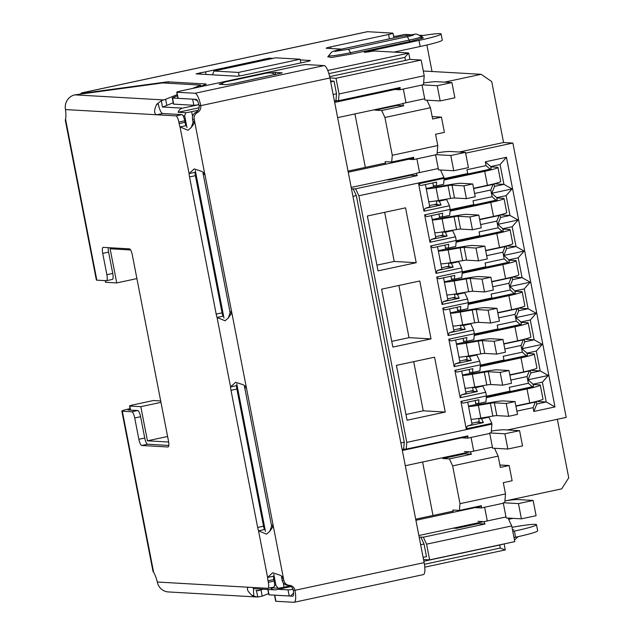 <?xml version="1.0" encoding="UTF-8"?>
<svg xmlns="http://www.w3.org/2000/svg" width="634" height="634" viewBox="0 0 634 634"><rect width="100%" height="100%" fill="white"/><g stroke="black" fill="none" stroke-linecap="round" stroke-linejoin="round"><path stroke-width="0.95" d="M105.196 280.64L105.506 282.225A6.229 0.436 -11 0 0 105.743 282.296L116.743 282.923L110.11 248.782L130.604 249.954M168.652 442.025L147.437 440.812L140.796 406.671L129.796 406.045A6.229 0.436 169 0 1 129.558 405.974A6.229 0.436 169 0 1 133.98 404.69L153.357 400.537L160.695 400.957M186.959 127.593L184.684 115.887L185.722 112.717L178.114 112.281L199.092 107.788M198.854 104.665L182.608 108.145A6.229 5.991 93.3 0 0 178.114 112.281M274.554 585.214L275.925 585.293L278.152 588.217A6.229 0.436 -11 0 0 284.087 587.179L283.232 582.789M192.593 116.505L191.658 111.679A6.229 0.436 169 0 1 185.722 112.717M291.085 586.553L276.218 589.739A6.229 5.991 -86.7 0 1 270.536 587.781L278.152 588.217M160.965 402.352L140.796 406.671M167.598 436.493L147.437 440.812M136.912 278.603L116.743 282.923M423.266 35.464L419.613 35.25M410.246 34.719L404.73 34.402L395.917 36.289L393.555 36.154M329.926 77.927L336.012 78.267L421.166 60.032L409.469 59.366M191.658 111.679L198.133 110.292M330.694 81.897L334.07 81.176L336.527 93.824L333.159 94.545M420.667 544.741L424.035 544.02L426.492 556.676L423.124 557.397M290.079 585.895L284.087 587.179M352.948 196.35L356.316 195.629L404.246 442.215L400.878 442.936M513.041 518.358L508.642 519.301M424.035 544.02L420.802 537.053L423.338 537.204L426.571 544.17L511.725 525.927L514.776 541.626L429.622 559.862L423.536 559.521M212.525 74.828L213.935 71.024L275.6 57.821L300.136 59.216L300.857 62.917M213.935 71.024L238.479 72.427L239.169 75.969M238.479 72.427L300.136 59.216M515.085 498.831L515.244 499.64M426.872 45.014L432.023 71.507M423.298 71.008L481.127 74.305L491.715 81.564L503.562 142.523L512.874 143.054L566.194 417.386L507.477 429.963M557.357 419.28L568.738 477.814L561.708 488.846L507.232 500.511M426.936 100.188L430.438 107.732L432.626 119.01L441.438 117.124L444.402 132.363L435.59 134.25L437.785 145.527L392.272 155.275L384.925 117.48L381.684 110.514L403.707 105.799L397.153 105.426L397.05 104.911M421.166 60.032L424.217 75.731L423.457 84.726M424.217 75.731L339.063 93.967L336.012 78.267M339.063 93.967L338.493 100.719L335.957 100.576L336.527 93.824M334.07 81.176L330.52 80.97M426.571 544.17L429.622 559.862M420.802 537.053L419.233 537.394M402.114 449.3L406.212 449.11L406.782 442.366L358.852 195.771L355.619 188.805L351.513 188.995M404.246 442.215L403.676 448.967M356.316 195.629L353.075 188.663M334.395 100.909L335.957 100.576M499.877 464.991L509.157 465.514L512.121 480.754L503.309 482.648L505.504 493.926L504.751 502.817M508.08 518.073L511.725 525.927M465.633 153.174L512.874 143.054M444.125 178.582L467.718 173.526L466.973 169.714L486.064 165.625L485.319 161.821L490.684 166.56L500.083 164.547L503.935 184.359L494.536 186.372L491.77 193.267L512.026 188.924L503.935 184.359L495.471 183.876L495.392 183.456M516.884 411.117L533.107 407.646L533.844 411.458L554.988 406.925L506.463 157.287L485.319 161.821M481.127 74.305L444.553 82.143M459.293 152.009L503.562 142.523M432.158 116.593L441.438 117.124M424.701 98.745L402.63 103.477L403.707 105.799M394.99 89.473L399.967 89.759L422.03 85.035M399.967 89.759L400.157 87.508L338.493 100.719M358.852 195.771L444.006 177.536L444.157 178.297L418.606 183.765L423.94 211.201L449.482 205.725L450.195 209.386L424.653 214.855L429.987 242.291L455.529 236.815L456.242 240.476L430.692 245.944L436.026 273.381L461.568 267.913L462.281 271.566L436.739 277.042L442.072 304.471L467.615 299.002L468.328 302.656L442.778 308.132L448.111 335.56L473.661 330.092L474.367 333.746L448.824 339.222L454.158 366.65L479.7 361.182L480.413 364.835L454.871 370.311L460.197 397.74L485.747 392.272L486.452 395.925L460.91 401.401L466.244 428.83L491.786 423.361L491.936 424.122L406.782 442.366M381.597 289.167L392.85 347.083L431.025 338.905L419.763 280.989L381.597 289.167M416.213 262.706L405.546 207.841L367.371 216.012L378.038 270.877L416.213 262.706L394.213 261.446L384.664 212.311M445.242 412.06L407.076 420.231L396.409 365.366L434.575 357.196L445.242 412.06L423.243 410.8L413.693 361.665M423.338 537.204L485.002 523.993L483.916 521.671L505.987 516.94M483.916 521.671L477.996 521.33M475.334 507.62L481.254 507.953L503.325 503.23M508.936 391.392L508.896 391.844L507.24 391.757M502.897 360.302L502.857 360.754L501.201 360.659M496.85 329.212L496.81 329.664L495.154 329.569M490.811 298.123L490.771 298.574L489.115 298.479M484.764 267.025L484.725 267.485L483.068 267.389M478.718 235.935L478.686 236.395L477.022 236.3M472.679 204.845L472.639 205.305L470.983 205.21M466.632 173.756L466.592 174.215L464.936 174.12M466.592 174.215L490.082 169.183L486.064 165.625M490.684 166.56L491.128 168.842L490.082 169.183M506.463 157.287L500.083 164.547M472.639 205.305L497.175 199.932L496.731 197.649L506.122 195.637L512.026 188.924M506.122 195.637L509.974 215.449L500.583 217.462L497.809 224.357L518.073 220.014L509.974 215.449L501.518 214.966L501.431 214.546M478.686 236.395L503.214 231.03L502.77 228.739L512.169 226.726L518.073 220.014M512.169 226.726L516.021 246.539L506.621 248.552L503.856 255.447L524.112 251.104L516.021 246.539L507.557 246.055L507.477 245.635M484.725 267.485L509.26 262.119L508.817 259.829L518.216 257.816L524.112 251.104M518.216 257.816L522.067 277.629L512.668 279.642L509.894 286.536L530.159 282.193L522.067 277.629L513.603 277.145L513.524 276.725M490.771 298.574L515.307 293.209L514.863 290.919L524.255 288.906L530.159 282.193M524.255 288.906L528.106 308.718L518.715 310.731L515.941 317.626L536.198 313.283L528.106 308.718L519.642 308.235L519.563 307.815M496.81 329.664L521.346 324.299L520.902 322.009L530.301 319.996L536.198 313.283M530.301 319.996L534.153 339.808L524.754 341.821L521.98 348.716L542.244 344.373L534.153 339.808L525.689 339.325L525.61 338.905M502.857 360.754L527.393 355.389L526.949 353.098L536.34 351.085L542.244 344.373M536.34 351.085L540.192 370.898L530.801 372.911L528.027 379.806L548.291 375.463L540.192 370.898L531.736 370.414L531.649 370.002M508.896 391.844L533.432 386.478L532.988 384.188L542.387 382.175L548.291 375.463M542.387 382.175L546.239 401.988L536.839 404.001L536.396 401.718L535.445 401.663M554.988 406.925L546.239 401.988L537.775 401.512L537.695 401.092M533.844 411.458L536.839 404.001M533.107 407.646L535.35 402.059L536.396 401.718M535.35 402.059L515.933 406.212M430.438 107.732L384.925 117.48M394.039 89.418L393.928 88.839M440.503 169.991L444.006 177.536M355.619 188.805L417.275 175.602L416.197 173.272L438.268 168.549M491.936 424.122L491.184 433.014M489.757 433.426L467.686 438.149L467.876 435.907L406.212 449.11M478.638 418.575L481.571 418.741L483.37 422.609L467.369 426.04L466.244 428.83M481.571 418.741L488.909 417.164L491.786 423.361M467.369 426.04L472.068 424.511L467.726 402.146M460.91 401.401L462.923 403.176L478.924 399.753L478.607 403.501L475.674 403.335M486.452 395.925L485.945 401.924L478.607 403.501M472.599 387.485L475.524 387.651L477.323 391.519L461.322 394.95L460.197 397.74M475.524 387.651L482.87 386.074L485.747 392.272M461.322 394.95L466.022 393.421L461.679 371.056M454.871 370.311L456.876 372.087L472.885 368.663L472.568 372.412L469.635 372.245M480.413 364.835L479.906 370.835L472.568 372.412M466.553 356.395L469.485 356.562L471.284 360.429L455.283 363.861L454.158 366.65M469.485 356.562L476.823 354.985L479.7 361.182M455.283 363.861L459.983 362.331L455.632 339.967M448.824 339.222L450.837 340.997L466.838 337.565L466.521 341.322L463.589 341.155M474.367 333.746L473.86 339.745L466.521 341.322M460.514 325.305L463.438 325.472L465.237 329.339L449.237 332.771L448.111 335.56M463.438 325.472L470.785 323.895L473.661 330.092M449.237 332.771L453.936 331.241L449.593 308.877M442.778 308.132L444.791 309.907L460.799 306.476L460.474 310.232L457.55 310.058M468.328 302.656L467.821 308.655L460.474 310.232M454.467 294.208L457.399 294.382L459.198 298.249L443.19 301.673L442.072 304.471M457.399 294.382L464.738 292.805L467.615 299.002M443.19 301.673L447.897 300.151L443.546 277.787M436.739 277.042L438.752 278.817L454.752 275.386L454.435 279.142L451.503 278.968M462.281 271.566L461.774 277.565L454.435 279.142M448.42 263.118L451.353 263.292L453.151 267.16L437.151 270.583L436.026 273.381M451.353 263.292L458.691 261.715L461.568 267.913M437.151 270.583L441.85 269.062L437.508 246.697M430.692 245.944L432.705 247.728L448.706 244.296L448.389 248.045L445.464 247.878M456.242 240.476L455.735 246.475L448.389 248.045M442.381 232.028L445.314 232.195L447.113 236.07L431.104 239.493L429.987 242.291M445.314 232.195L452.652 230.625L455.529 236.815M431.104 239.493L435.812 237.972L431.461 215.608M424.653 214.855L426.666 216.638L442.667 213.206L442.35 216.955L439.417 216.788M450.195 209.386L449.688 215.386L442.35 216.955M436.335 200.938L439.267 201.105L441.066 204.98L425.065 208.404L423.94 211.201M439.267 201.105L446.605 199.536L449.482 205.725M425.065 208.404L429.765 206.882L425.422 184.518M418.606 183.765L420.619 185.548L436.62 182.117L436.303 185.865L433.371 185.699M444.157 178.297L443.641 184.296L436.303 185.865M431.025 338.905L409.025 337.653L398.881 285.466M485.002 523.993L478.44 523.621L478.282 522.796M453.27 528.154L456.417 528.336L478.44 523.621M481.254 507.953L481.444 505.702L459.42 510.418L459.991 503.673L505.504 493.926M475.318 507.557L475.215 507.041M532.386 386.819L528.368 383.261L509.276 387.35L510.021 391.154L486.429 396.21M510.846 380.028L527.06 376.556L529.311 370.969L509.894 375.122M529.311 370.969L530.357 370.628L529.398 370.573M526.347 355.729L522.321 352.171L503.238 356.26L503.975 360.064L480.39 365.121M504.799 348.938L521.021 345.467L523.264 339.879L503.848 344.032M523.264 339.879L524.31 339.539L523.359 339.483M520.3 324.632L516.282 321.081L497.191 325.171L497.936 328.975L474.343 334.031M498.76 317.848L514.974 314.377L517.225 308.782L497.801 312.942M517.225 308.782L518.263 308.449L517.312 308.393M514.261 293.542L510.235 289.992L491.152 294.073L491.889 297.885L468.304 302.941M492.713 286.758L508.936 283.279L511.178 277.692L491.762 281.853M511.178 277.692L512.224 277.359L511.273 277.304M508.214 262.452L504.189 258.902L485.105 262.983L485.85 266.795L462.257 271.851M486.674 255.668L502.889 252.189L505.132 246.602L485.715 250.763M505.132 246.602L506.178 246.269L505.227 246.214M502.176 231.362L498.15 227.812L479.066 231.893L479.803 235.705L456.218 240.762M480.627 224.579L496.842 221.1L499.093 215.512L479.676 219.673M499.093 215.512L500.139 215.18L499.188 215.124M496.129 200.273L492.103 196.714L473.019 200.804L473.756 204.616L450.172 209.672M474.581 193.489L490.803 190.01L493.046 184.423L473.63 188.583M493.046 184.423L494.092 184.082L493.141 184.034M496.731 197.649L491.77 193.267M502.77 228.739L497.809 224.357M508.817 259.829L503.856 255.447M514.863 290.919L509.894 286.536M520.902 322.009L515.941 317.626M526.949 353.098L521.98 348.716M532.988 384.188L528.027 379.806M397.153 105.426L375.13 110.142L375.027 109.627M372.071 94.387L371.904 93.563M381.684 110.514L375.13 110.142M365.335 167.384L354.945 113.93M388.594 179.422L388.697 179.945L386.716 179.826M392.272 155.275L391.701 162.027L385.147 161.654L385.638 164.182M417.275 175.602L410.721 175.222L410.618 174.707M388.697 179.945L410.721 175.222M461.766 437.817L467.686 438.149M461.75 437.753L461.647 437.238M391.741 341.354L409.025 337.653M394.213 261.446L376.929 265.147M405.958 414.509L423.243 410.8M456.417 528.336L456.258 527.512M453.294 512.272L452.866 510.045L459.42 510.418M442.69 457.716L442.849 458.533L449.411 458.905L452.644 465.879L459.991 503.673M439.631 441.953L439.727 442.477M432.998 515.474L422.609 462.02M509.157 465.514L500.353 467.409L498.158 456.123L452.644 465.879M530.357 370.628L530.801 372.911M528.368 383.261L527.06 376.556M524.31 339.539L524.754 341.821M522.321 352.171L521.021 345.467M518.263 308.449L518.715 310.731M516.282 321.081L514.974 314.377M512.224 277.359L512.668 279.642M510.235 289.992L508.936 283.279M506.178 246.269L506.621 248.552M504.189 258.902L502.889 252.189M500.139 215.18L500.583 217.462M498.15 227.812L496.842 221.1M494.092 184.082L494.536 186.372M492.103 196.714L490.803 190.01M437.785 145.527L437.024 154.53M435.598 154.831L413.534 159.562L413.725 157.311L391.701 162.027M407.496 158.643L407.607 159.221M464.714 453.001L464.873 453.817L442.849 458.533M464.873 453.817L471.434 454.19L449.411 458.905M494.512 448.278L498.158 456.123M487.094 417.061L488.909 417.164M471.434 454.19L470.349 451.868L492.42 447.144M408.558 159.277L413.534 159.562M470.349 451.868L464.429 451.535M483.37 422.609L476.451 422.212M434.147 204.584L441.066 204.98M446.605 199.536L444.791 199.433M481.048 385.971L482.87 386.074M477.323 391.519L470.412 391.123M440.194 235.674L447.113 236.07M452.652 230.625L450.829 230.522M475.009 354.882L476.823 354.985M471.284 360.429L464.365 360.033M446.241 266.763L453.151 267.16M458.691 261.715L456.876 261.612M468.962 323.792L470.785 323.895M465.237 329.339L458.327 328.943M452.28 297.853L459.198 298.249M464.738 292.805L462.915 292.702M492.047 166.267L492.182 166.956L497.262 167.249A18.679 1.3 169 0 1 497.975 167.463A18.679 1.3 169 0 1 484.717 171.315L487.443 185.334A18.679 1.3 -11 0 0 500.701 181.482L497.975 167.463M487.443 185.334L473.574 188.306M490.819 167.249L492.182 166.956M444.062 179.335L482.181 171.164A9.336 0.65 -11 0 0 488.299 169.563M444.006 180.032L484.717 171.315M432.832 182.933L433.608 186.919L434.884 186.99A6.229 0.436 169 0 0 438.871 186.515L450.877 184.478A15.565 1.086 169 0 1 460.855 183.289L472.734 183.971L463.922 185.857L466.41 198.656L475.223 196.77L472.734 183.971M436.319 200.859L436.929 203.989L429.511 205.574M466.41 198.656L454.53 197.982A6.229 0.436 -11 0 0 450.544 198.45L438.538 200.495L436.049 187.696A15.565 1.086 169 0 1 426.27 188.884M428.758 201.691A15.565 1.086 -11 0 0 438.538 200.495M426.191 188.512L433.608 186.919M436.049 187.696L448.056 185.651A6.229 0.436 169 0 1 452.042 185.176L463.922 185.857M498.094 197.356L498.229 198.054L503.301 198.339A18.679 1.3 169 0 1 504.022 198.553A18.679 1.3 169 0 1 490.764 202.405L493.49 216.424A18.679 1.3 -11 0 0 506.748 212.572L504.022 198.553M493.49 216.424L479.621 219.396M496.866 198.339L498.229 198.054M450.108 210.425L488.228 202.262A9.336 0.65 -11 0 0 494.346 200.653M450.053 211.122L490.764 202.405M438.879 214.023L439.655 218.009L440.923 218.08A6.229 0.436 169 0 0 444.917 217.605L456.916 215.568A15.565 1.086 169 0 1 466.893 214.379L478.781 215.061L469.968 216.947L472.457 229.746L481.269 227.86L478.781 215.061M442.366 231.949L442.976 235.079L435.558 236.664M472.457 229.746L460.577 229.072A6.229 0.436 -11 0 0 456.583 229.548L444.585 231.584L442.096 218.785A15.565 1.086 169 0 1 432.309 219.974M434.797 232.781A15.565 1.086 -11 0 0 444.585 231.584M432.237 219.602L439.655 218.009M442.096 218.785L454.095 216.741A6.229 0.436 169 0 1 458.089 216.265L469.968 216.947M504.133 228.446L504.268 229.143L509.348 229.429A18.679 1.3 169 0 1 510.061 229.643A18.679 1.3 169 0 1 496.81 233.494L499.529 247.514A18.679 1.3 -11 0 0 512.787 243.662L510.061 229.643M499.529 247.514L485.66 250.485M502.905 229.429L504.268 229.143M456.155 241.514L494.266 233.352A9.336 0.65 -11 0 0 500.384 231.751M456.092 242.212L496.81 233.494M444.925 245.112L445.694 249.099L446.97 249.17A6.229 0.436 169 0 0 450.956 248.694L462.963 246.658A15.565 1.086 169 0 1 472.94 245.469L484.82 246.151L476.015 248.037L478.504 260.836L487.308 258.949L484.82 246.151M448.404 263.039L449.015 266.169L441.597 267.762M478.504 260.836L466.616 260.162A6.229 0.436 -11 0 0 462.63 260.637L450.623 262.674L448.135 249.875A15.565 1.086 169 0 1 438.356 251.064M440.844 263.871A15.565 1.086 -11 0 0 450.623 262.674M438.284 250.692L445.694 249.099M448.135 249.875L460.141 247.831A6.229 0.436 169 0 1 464.128 247.355L476.015 248.037M510.18 259.536L510.315 260.233L515.394 260.519A18.679 1.3 169 0 1 516.108 260.733A18.679 1.3 169 0 1 502.849 264.584L505.575 278.603A18.679 1.3 -11 0 0 518.834 274.752L516.108 260.733M505.575 278.603L491.707 281.575M508.951 260.519L510.315 260.233M462.194 272.604L500.313 264.441A9.336 0.65 -11 0 0 506.431 262.841M462.138 273.302L502.849 264.584M450.964 276.202L451.741 280.188L453.009 280.26A6.229 0.436 169 0 0 457.003 279.792L469.001 277.747A15.565 1.086 169 0 1 478.987 276.559L490.867 277.24L482.054 279.126L484.542 291.925L493.355 290.039L490.867 277.24M454.451 294.128L455.061 297.259L447.644 298.852M484.542 291.925L472.663 291.252A6.229 0.436 -11 0 0 468.669 291.727L456.67 293.764L454.182 280.965A15.565 1.086 169 0 1 444.394 282.154M446.883 294.961A15.565 1.086 -11 0 0 456.67 293.764M444.323 281.781L451.741 280.188M454.182 280.965L466.18 278.92A6.229 0.436 169 0 1 470.174 278.445L482.054 279.126M516.227 290.626L516.361 291.323L521.433 291.608A18.679 1.3 169 0 1 522.147 291.822A18.679 1.3 169 0 1 508.896 295.674L511.622 309.693A18.679 1.3 -11 0 0 524.873 305.842L522.147 291.822M511.622 309.693L497.753 312.665M514.998 291.616L516.361 291.323M468.241 303.694L506.352 295.531A9.336 0.65 -11 0 0 512.47 293.93M468.177 304.391L508.896 295.674M457.011 307.292L457.788 311.278L459.056 311.349A6.229 0.436 169 0 0 463.042 310.882L475.048 308.837A15.565 1.086 169 0 1 485.026 307.648L496.905 308.33L488.101 310.216L490.589 323.015L499.394 321.129L496.905 308.33M460.49 325.218L461.1 328.349L453.682 329.942M490.589 323.015L478.71 322.341A6.229 0.436 -11 0 0 474.715 322.817L462.709 324.854L460.221 312.055A15.565 1.086 169 0 1 450.441 313.244M452.93 326.05A15.565 1.086 -11 0 0 462.709 324.854M450.37 312.871L457.788 311.278M460.221 312.055L472.227 310.01A6.229 0.436 169 0 1 476.221 309.535L488.101 310.216M522.265 321.715L522.4 322.413L527.48 322.698A18.679 1.3 169 0 1 528.193 322.912A18.679 1.3 169 0 1 514.935 326.764L517.661 340.783A18.679 1.3 -11 0 0 530.92 336.931L528.193 322.912M517.661 340.783L503.792 343.755M521.037 322.706L522.4 322.413M474.28 334.784L512.399 326.621A9.336 0.65 -11 0 0 518.517 325.02M474.224 335.481L514.935 326.764M463.05 338.382L463.826 342.368L465.094 342.447A6.229 0.436 169 0 0 469.089 341.972L481.087 339.927A15.565 1.086 169 0 1 491.073 338.738L502.952 339.42L494.14 341.306L496.628 354.105L505.441 352.219L502.952 339.42M466.537 356.308L467.147 359.438L459.729 361.031M496.628 354.105L484.748 353.431A6.229 0.436 -11 0 0 480.754 353.907L468.756 355.943L466.267 343.145A15.565 1.086 169 0 1 456.488 344.341M458.976 357.14A15.565 1.086 -11 0 0 468.756 355.943M456.409 343.961L463.826 342.368M466.267 343.145L478.266 341.1A6.229 0.436 169 0 1 482.26 340.632L494.14 341.306M528.312 352.805L528.447 353.503L533.519 353.788A18.679 1.3 169 0 1 534.24 354.002A18.679 1.3 169 0 1 520.982 357.853L523.708 371.873A18.679 1.3 -11 0 0 536.958 368.021L534.24 354.002M523.708 371.873L509.839 374.845M527.084 353.796L528.447 353.503M480.326 365.873L518.446 357.711A9.336 0.65 -11 0 0 524.564 356.11M480.263 366.579L520.982 357.853M469.097 369.471L469.873 373.458L471.141 373.537A6.229 0.436 169 0 0 475.135 373.061L487.134 371.017A15.565 1.086 169 0 1 497.111 369.836L508.991 370.51L500.186 372.396L502.675 385.195L511.479 383.308L508.991 370.51M472.584 387.398L473.186 390.528L465.768 392.121M502.675 385.195L490.795 384.521A6.229 0.436 -11 0 0 486.801 384.997L474.803 387.033L472.314 374.234A15.565 1.086 169 0 1 462.527 375.431M465.015 388.23A15.565 1.086 -11 0 0 474.803 387.033M462.455 375.051L469.873 373.458M472.314 374.234L484.313 372.19A6.229 0.436 169 0 1 488.307 371.722L500.186 372.396M534.351 383.903L534.486 384.592L539.566 384.878A18.679 1.3 169 0 1 540.279 385.092A18.679 1.3 169 0 1 527.02 388.943L529.747 402.962A18.679 1.3 -11 0 0 543.005 399.111L540.279 385.092M529.747 402.962L515.878 405.934M533.123 384.886L534.486 384.592M486.365 396.963L524.484 388.8A9.336 0.65 -11 0 0 530.603 387.2M486.31 397.669L527.02 388.943M475.135 400.561L475.912 404.555L477.18 404.627A6.229 0.436 169 0 0 481.174 404.151L493.181 402.107A15.565 1.086 169 0 1 503.158 400.926L515.038 401.599L506.225 403.486L508.714 416.292L517.526 414.398L515.038 401.599M478.622 418.488L479.233 421.618L471.815 423.211M508.714 416.292L496.834 415.611A6.229 0.436 -11 0 0 492.848 416.086L480.841 418.123L478.353 405.324A15.565 1.086 169 0 1 468.574 406.521M471.062 419.32A15.565 1.086 -11 0 0 480.841 418.123M468.494 406.14L475.912 404.555M478.353 405.324L490.359 403.287A6.229 0.436 169 0 1 494.346 402.812L506.225 403.486M511.995 527.298A31.129 2.164 169 0 1 536.483 524.69L537.672 530.785A31.129 2.164 169 0 1 515.577 537.204L513.984 537.545M424.431 564.292L500.266 548.053L505.092 549.963A6.229 0.436 -11 0 0 505.274 549.813L504.125 543.909M505.092 549.963L424.78 567.168M292.987 589.232A6.229 0.436 169 0 1 288.034 589.882L289.223 595.976A6.229 0.436 -11 0 0 290.855 595.857L293.605 592.917M289.223 595.976L269.078 594.827A6.229 0.436 169 0 1 268.84 594.755L267.81 589.469M178.162 98.341L176.973 92.247A6.229 0.436 169 0 1 176.735 92.176L177.924 98.27A6.229 0.436 -11 0 0 178.162 98.341L196.168 99.372A6.229 1.64 77.9 0 1 199.052 105.561A6.229 5.991 -86.7 0 1 195.795 112.408A6.229 5.991 93.3 0 0 192.538 119.255L192.902 121.165A7.782 7.489 -86.7 0 1 193.045 122.386L194.741 122.489L191.278 127.442L188.036 130.271L180.032 126.966L185.905 125.706A7.782 2.045 77.9 0 1 185.033 122.33L184.74 120.809A6.229 1.64 -102.1 0 0 181.855 114.619L162.653 113.518L156.733 114.778C153.951 113.771 153.919 110.3 156.63 104.364L161.353 100.687L162.455 107.122L173.217 102.819M166.829 105.403L165.609 99.316L177.211 94.632M161.353 100.687L165.609 99.316M200.764 86.367L200.526 85.138A6.229 0.436 169 0 0 200.289 85.067L163.279 82.951A6.229 0.436 169 0 0 161.25 83.125L74.852 94.862A12.45 11.983 93.3 0 0 65.476 109.571A15.565 4.097 77.9 0 1 65.548 119.137L65.278 120.08M262.183 596.15L261.034 590.04L256.437 590.626L257.832 597.022L262.183 596.15L268.602 593.559M263.118 589.2L261.034 590.04M168.803 445.44L147.611 444.236A6.229 1.64 77.9 0 1 144.734 438.039L140.59 416.704A6.229 1.64 -102.1 0 0 137.705 410.515L131.832 411.767L122.322 411.228A12.45 0.864 169 0 1 121.847 411.086L152.992 571.345L153.618 572.248A15.565 4.097 77.9 0 1 157.311 582.02A12.45 11.983 93.3 0 0 168.351 591.934L257.15 596.998L252.102 595.54C247.395 591.189 246.214 588.423 248.568 587.227L267.817 588.328A6.229 1.64 77.9 0 0 267.936 588.312L273.809 587.06A6.229 1.64 -102.1 0 0 274.197 581.069L273.904 579.547A7.782 2.045 77.9 0 1 273.468 576.195L267.596 577.455L272.668 572.771L280.307 575.276L283.144 577.289L281.448 577.194A7.782 7.489 -86.7 0 1 281.781 578.374L282.154 580.284A6.229 5.991 93.3 0 0 287.701 585.245L289.326 585.341A6.229 5.991 -86.7 0 1 283.842 580.379L282.154 580.284M192.474 88.467L200.193 85.344L200.423 86.509M248.401 587.242L157.311 582.02M112.234 279.443A6.229 1.64 -102.1 0 0 112.353 279.435A6.229 1.64 -102.1 0 0 112.741 273.444L106.869 274.704L102.716 253.37A6.229 1.64 77.9 0 1 103.104 247.379A6.229 1.64 77.9 0 1 103.223 247.371L129.455 248.861A6.229 1.64 77.9 0 1 132.332 255.058L168.478 440.987A6.229 1.64 77.9 0 1 168.089 446.978A6.229 1.64 77.9 0 1 167.97 446.986L141.739 445.496A6.229 1.64 77.9 0 1 138.862 439.299L134.717 417.964L140.59 416.704M112.741 273.444L108.588 252.11A6.229 1.64 77.9 0 1 108.263 247.656M253.362 587.504L253.766 595.175L252.102 595.54M274.197 581.069L268.325 582.329A6.229 1.64 77.9 0 1 267.936 588.312M268.325 582.329L268.031 580.799A7.782 2.045 77.9 0 1 267.596 577.455L258.537 530.832A7.782 2.045 77.9 0 1 257.666 527.464L230.998 390.298A7.782 2.045 77.9 0 1 230.562 386.946L236.434 385.694A7.782 2.045 77.9 0 0 236.878 389.038L230.998 390.298M236.878 389.038L263.538 526.204A7.782 2.045 77.9 0 0 264.41 529.572L258.537 530.832L266.542 534.145L269.783 531.316L273.246 526.355L271.55 526.26L269.783 531.316M195.399 175.673L222.058 312.839A7.782 2.045 77.9 0 0 222.93 316.207L217.058 317.468A7.782 2.045 77.9 0 1 216.186 314.099L189.526 176.934A7.782 2.045 77.9 0 1 189.09 173.581L194.963 172.329A7.782 2.045 77.9 0 0 195.399 175.673L189.526 176.934M192.538 119.255L194.226 119.35L204.639 173.415L201.802 171.402L194.162 168.906L189.09 173.581L180.032 126.966A7.782 2.045 77.9 0 1 179.16 123.59L178.859 122.069L184.74 120.809M181.855 114.619L175.983 115.871A6.229 1.64 77.9 0 1 178.859 122.069M175.983 115.871L65.476 109.571M162.653 113.518C160.973 112.86 159.522 109.698 158.294 104.031L156.63 104.364M193.045 122.386L191.278 127.442M229.936 311.666L231.632 311.762L204.964 174.604L204.639 173.415L202.951 173.32A7.782 7.489 -86.7 0 1 203.276 174.508L229.936 311.666A7.782 7.489 -86.7 0 1 230.079 312.895L231.767 312.99L228.303 317.951L225.062 320.78L217.058 317.468L230.562 386.946L235.642 382.27L243.274 384.767L246.111 386.78L244.423 386.685A7.782 7.489 -86.7 0 1 244.748 387.873L271.407 525.031A7.782 7.489 -86.7 0 1 271.55 526.26M230.079 312.895L228.303 317.951M131.832 411.767A6.229 1.64 77.9 0 1 134.717 417.964M65.27 120.024L96.368 280.022A12.45 0.864 -11 0 0 96.844 280.165L106.361 280.703A6.229 1.64 77.9 0 0 106.48 280.696A6.229 1.64 77.9 0 0 106.869 274.704M231.632 311.762L283.842 580.379M194.226 119.35A6.229 5.991 -86.7 0 1 197.483 112.503L195.795 112.408M176.735 92.176A6.229 0.436 169 0 1 181.158 90.892L298.606 65.73A6.229 0.436 169 0 1 306.167 64.573L324.18 65.595A12.45 3.281 -102.1 0 1 329.934 77.982L424.138 562.627A12.45 3.281 -102.1 0 1 423.361 574.61L294.168 602.284A12.45 3.281 77.9 0 0 294.945 590.302A6.229 5.991 -86.7 0 0 289.397 585.341A6.229 5.991 -86.7 0 1 289.358 585.341L287.67 585.245M176.973 92.247L194.987 93.269A12.45 3.281 77.9 0 1 200.74 105.656A6.229 5.991 -86.7 0 1 197.483 112.503M287.781 585.253A6.229 5.991 -86.7 0 1 293.257 590.206A6.229 1.64 77.9 0 1 292.868 596.198A6.229 1.64 77.9 0 1 292.749 596.206L274.736 595.175A6.229 0.436 169 0 1 274.522 595.136M294.168 602.284A12.45 3.281 77.9 0 1 293.93 602.3L275.917 601.27L274.736 595.175M270.663 72.926L275.164 72.363L282.178 72.847M281.979 72.973L233.708 83.537L226.148 84.694L219.126 84.243L222.74 83.133M274.498 595.136L275.679 601.206A6.229 0.436 -11 0 0 275.917 601.27M137.705 410.515L128.195 409.968A6.229 0.436 169 0 1 127.957 409.897A6.229 0.436 169 0 1 130.168 409.128M121.847 411.086A12.45 0.864 169 0 1 130.081 408.653M222.55 84.488L222.518 84.235A6.229 1.672 172.3 0 1 222.304 83.878A6.229 1.672 172.3 0 1 226.568 81.675L265.274 73.385A6.229 1.672 172.3 0 1 272.953 73.433L275.037 74.685M329.656 76.643L405.475 60.396A6.229 0.436 -11 0 0 409.889 59.113L408.708 53.018A6.229 0.436 169 0 1 408.526 53.169L404.88 57.353L328.872 73.631M197.539 100.861L194.543 99.276M327.77 70.461L408.526 53.169M86.303 93.253L86.216 92.818A6.229 0.436 169 0 1 84.179 92.992L84.282 93.523M86.216 92.818L166.108 82.024A6.229 0.436 169 0 1 168.145 81.849L205.995 84.013A6.229 0.436 169 0 1 206.24 84.076A6.229 0.436 169 0 1 205.907 84.29L199.076 87.056M177.441 95.789L172.599 97.747A6.229 0.436 169 0 0 172.274 97.961A6.229 0.436 169 0 0 172.511 98.024L192.649 99.173L193.838 105.276A6.229 0.436 -11 0 0 198.846 104.618M172.274 97.961L173.454 104.055A6.229 0.436 -11 0 0 173.692 104.127L193.838 105.276M367.744 52.028L367.625 51.417L364.312 52.376L368.853 51.83A6.229 0.436 169 0 1 374.67 51.021L408.47 52.947A6.229 0.436 169 0 1 408.708 53.018M367.625 51.417L419.011 40.41L420.191 46.504A31.129 2.164 -11 0 0 442.286 40.085L441.106 33.99A31.129 2.164 169 0 1 419.011 40.41M393.976 52.123L420.191 46.504M420.611 35.9A31.129 2.164 169 0 1 441.106 33.99M341.504 49.127L326.391 48.271A6.229 0.436 169 0 1 326.153 48.2A6.229 0.436 169 0 1 330.576 46.916L388.563 34.49L389.411 38.864M80.74 94.006A12.45 3.281 77.9 0 1 81.746 92.881A12.45 3.281 77.9 0 1 81.984 92.865L367.538 31.7L392.747 33.134A6.229 0.436 169 0 1 392.985 33.206A6.229 0.436 169 0 1 388.563 34.49M367.538 31.7A12.45 3.281 -102.1 0 0 367.292 31.716L81.746 92.881M81.984 92.865L84.179 92.992M264.006 60.301L263.792 59.231L269.482 58.162L273.04 58.368M300.27 59.921L310.097 60.484A6.229 0.436 169 0 1 310.335 60.547A6.229 0.436 169 0 1 305.913 61.831L244.256 75.042A6.229 0.436 169 0 1 236.688 76.207L196.072 73.885L200.637 72.759L200.907 74.162M206.082 74.455L205.574 71.848A6.229 0.436 169 0 1 200.637 72.759M205.574 71.848L259.98 60.198L260.162 61.126M263.792 59.231A6.229 0.436 169 0 1 259.98 60.198M503.404 544.059A6.229 0.436 169 0 1 499.671 545.002L423.869 561.241M536.483 524.69A31.129 2.164 169 0 1 514.388 531.11L512.803 531.451M288.034 589.882L278.199 589.319M419.985 37.358L423.298 37.992L410.063 41.495L351.339 54.072L331.186 57.535L328 56.688M416.3 173.494L351.212 187.434M453.754 170.744L468.439 167.606L465.475 152.366L450.79 155.504L435.566 154.641L438.522 169.88L453.754 170.744L450.79 155.504M413.645 158.183L348.248 172.194M465.475 152.366L450.243 151.494A31.129 2.164 -11 0 0 437.175 152.77M385.424 163.081L348.034 171.093M402.733 103.691L337.645 117.631M440.186 100.949L454.871 97.802L451.907 82.563L437.222 85.709L421.998 84.837L424.954 100.077L440.186 100.949L437.222 85.709M400.078 88.388L334.681 102.391M451.907 82.563L436.675 81.691A31.129 2.164 -11 0 0 423.607 82.967M337.431 100.655L334.467 101.289M483.623 521.655L418.876 535.524M521.417 518.834L536.102 515.696L533.139 500.448L518.454 503.594L503.222 502.73L506.186 517.97L521.417 518.834L518.454 503.594M481.396 506.257L415.912 520.284M533.139 500.448L517.907 499.584A31.129 2.164 -11 0 0 504.918 500.844M453.08 511.17L415.698 519.183M470.056 451.852L405.308 465.721M507.85 449.038L522.535 445.892L519.571 430.652L504.886 433.799L489.654 432.927L492.618 448.167L507.85 449.038L504.886 433.799M467.829 436.454L402.344 450.481M519.571 430.652L504.339 429.781A31.129 2.164 -11 0 0 491.35 431.041M403.985 448.983L402.13 449.379M275.925 585.293L273.801 574.333M265.464 531.458L236.767 383.832M223.992 318.094L195.296 170.467M184.684 115.887L183.052 115.792M105.426 280.648L105.743 282.296M129.796 406.045L130.588 410.103M182.608 108.145L162.613 107.003M448.056 185.651L450.544 198.45M452.042 185.176L454.53 197.982M454.095 216.741L456.583 229.548M458.089 216.265L460.577 229.072M460.141 247.831L462.63 260.637M464.128 247.355L466.616 260.162M466.18 278.92L468.669 291.727M470.174 278.445L472.663 291.252M472.227 310.01L474.715 322.817M476.221 309.535L478.71 322.341M478.266 341.1L480.754 353.907M482.26 340.632L484.748 353.431M484.313 372.19L486.801 384.997M488.307 371.722L490.795 384.521M490.359 403.287L492.848 416.086M494.346 402.812L496.834 415.611M255.962 590.492L258.918 590.658M163.548 99.926L74.852 94.862M108.588 252.11L102.716 253.37M147.611 444.236L141.739 445.496M144.734 438.039L138.862 439.299M273.904 579.547L268.031 580.799M263.538 526.204L257.666 527.464M222.058 312.839L216.186 314.099M185.033 122.33L179.16 123.59M65.548 119.137L96.844 280.165M122.322 411.228L153.618 572.248M192.902 121.165L194.598 121.26M204.964 174.604L203.276 174.508M244.748 387.873L246.444 387.968M271.407 525.031L273.103 525.126M281.781 578.374L283.469 578.47M329.934 77.982L200.74 105.656L199.052 105.561M293.257 590.206L294.945 590.302L424.138 562.627M324.18 65.595L194.987 93.269M275.592 74.566L275.164 72.363M513.912 529.667L512.534 530.087L512.296 528.859M404.88 57.353L405.475 60.396M166.322 83.125L166.108 82.024M168.414 83.244L168.145 81.849M173.692 104.127L172.511 98.024M330.885 48.525L330.576 46.916M269.482 58.162L269.664 59.089M500.266 548.053L499.671 545.002M514.388 531.11L515.577 537.204M269.078 594.827L268.039 589.485M516.028 537.109A17.276 1.205 169 0 1 514.015 537.695M406.751 36.78L348.018 49.357L334.784 51.394C334.633 50.847 337.074 50.054 342.098 49.024L400.823 36.447L414.065 34.41C414.216 34.957 411.775 35.75 406.751 36.78A7.782 2.045 -102.1 0 1 409.12 40.148A17.276 1.205 -11 0 0 421.356 36.526L422.688 37.24L419.906 37.382M348.018 49.357A7.782 2.045 77.9 0 1 350.396 52.725L409.12 40.148A3.115 0.816 -102.1 0 0 410.063 41.495M421.356 36.526C417.846 34.355 415.658 33.602 414.779 34.252L400.672 36.455L341.948 49.032A7.782 2.045 77.9 0 1 342.098 49.024M341.948 49.032C331.035 52.059 333.096 50.197 328.745 55.697A17.276 1.205 -11 0 0 350.396 52.725A3.115 0.816 77.9 0 0 351.339 54.072M405.998 102.756L403.335 89.037M419.565 172.551L416.903 158.841M473.709 451.067L471.054 437.428M487.277 520.871L484.622 507.232M274.68 589.858L253.235 588.637M130.358 410.095L129.558 405.974M112.353 279.435L106.48 280.696M222.383 84.48L222.304 83.878M393.896 37.905L392.985 33.206M514.475 540.089L518.16 536.641M327.77 56.854L328.745 55.697"/></g></svg>
